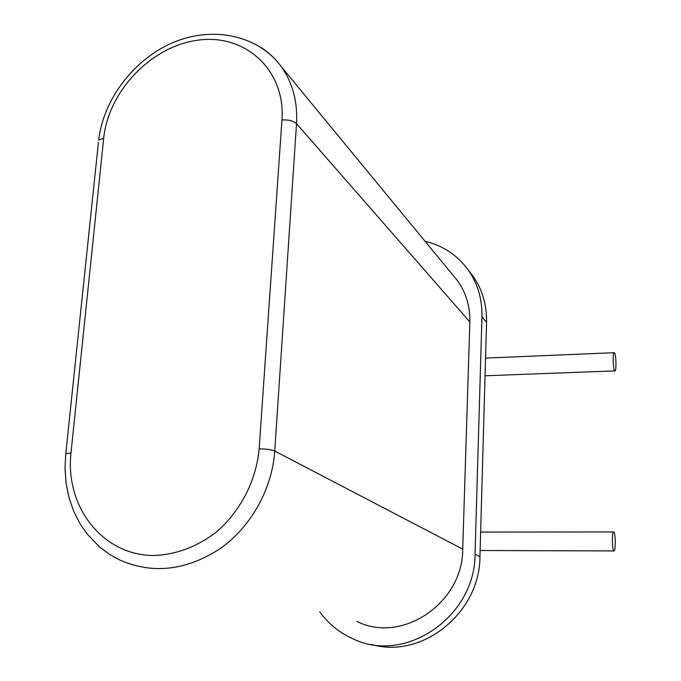 <?xml version="1.0" encoding="UTF-8"?>
<svg xmlns="http://www.w3.org/2000/svg" width="681" height="681" viewBox="0 0 681 681"><rect width="100%" height="100%" fill="white"/><g stroke="black" fill="none" stroke-linecap="round" stroke-linejoin="round"><path stroke-width="1.02" d="M614.602 352.928C616.084 355.065 616.492 369.919 615.096 370.873C613.436 373.069 612.304 353.992 614.015 352.698L614.602 352.928M371.349 644.405C421.743 659.514 480.088 612.934 479.943 556.7L486.557 322.3C486.872 304.977 482.361 289.604 473.031 276.163L468.656 270.57M319.661 611.751C328.642 624.111 340.108 633.296 354.052 639.306C406.14 664.052 475.432 616.118 475.049 554.13L481.961 316.793C482.293 299.274 477.747 283.722 468.315 270.136C457.487 255.23 443.067 245.62 425.072 241.304M453.069 275.32L457.334 280.495C466 292.472 470.171 306.288 469.856 321.951L462.722 549.133C462.961 603.213 401.62 644.345 356.759 621.344M613.87 531.972C615.53 533.061 615.794 550.146 614.16 550.946C612.338 552.861 611.632 532.934 613.479 531.946L613.87 531.972M479.943 556.7L475.049 554.13M486.557 322.3L481.961 316.793M462.722 549.133L274.741 451.06L296.516 123.653C297.725 101.554 292.583 82.461 281.074 66.389C275.507 58.796 268.808 52.48 260.985 47.44M65.665 454.738L65.018 468.809L66.134 483.638L69.079 497.956L73.795 511.491L80.128 523.902L87.194 534.117L99.894 547.26L109.598 554.419L120.171 560.199C152.936 574.355 186.194 570.55 219.963 548.775C250.983 527.026 272.187 489.009 274.741 451.06C271.285 449.613 266.084 448.898 259.129 448.89L281.96 119.958C285.611 70.126 245.398 33.709 198.597 40.094C151.829 45.772 108.432 90.845 103.699 138.243L70.986 452.976C64.916 506.349 102.363 555.441 153.71 555.526C175.885 554.709 196.656 546.962 216.03 532.312C240.342 511.584 256.311 480.565 259.129 448.89M469.856 321.951L296.516 123.653C293.366 120.843 288.514 119.609 281.96 119.958M98.447 142.21L65.776 453.75L70.986 452.976M457.334 280.495L281.074 66.389C259.691 37.021 216.26 25.546 175.741 41.473C135.383 57.315 103.503 98.404 98.668 140.133L103.699 138.243M614.015 352.698L485.544 358.078M614.705 370.89L485.051 375.784M468.315 270.136L473.031 276.163M613.479 531.946L480.633 532.082M613.819 550.938L480.114 550.503"/></g></svg>
